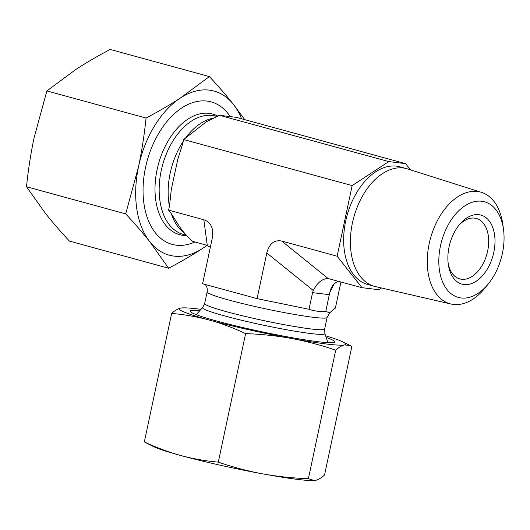 <?xml version="1.0" encoding="UTF-8"?>
<svg xmlns="http://www.w3.org/2000/svg" width="530" height="530" viewBox="0 0 530 530"><rect width="100%" height="100%" fill="white"/><g stroke="black" fill="none" stroke-linecap="round" stroke-linejoin="round"><path stroke-width="0.79" d="M194.855 241.985A73.869 46.17 -74.7 0 1 147.347 160.126A73.869 46.17 -74.7 0 1 230.139 116.501M241.6 118.799A85.058 53.159 105.3 0 0 233.485 104.476A85.058 53.159 105.3 0 0 180.366 98.03A85.058 53.159 105.3 0 0 138.529 166.678A85.058 53.159 105.3 0 0 149.811 241.773C142.789 232.902 134.746 223.6 125.689 213.868L138.529 166.678C141.821 151.05 144.332 134.839 146.061 118.038C158.583 111.452 170.017 104.781 180.366 98.03L209.363 76.572L110.174 49.456C97.646 56.041 86.211 62.712 75.863 69.463L46.865 90.922L34.026 138.111C30.733 153.733 28.229 169.944 26.5 186.745L45.315 213.199C52.337 222.07 60.38 231.371 69.437 241.104L168.626 268.22L149.811 241.773A85.058 53.159 105.3 0 0 202.93 248.212A85.058 53.159 105.3 0 0 206.939 245.363M209.363 76.572C218.42 86.311 226.456 95.612 233.485 104.476L244.774 119.667M207.111 245.43L202.93 248.212C192.589 254.963 181.154 261.635 168.626 268.22M146.061 118.038L46.865 90.922M125.689 213.868L26.5 186.745M458.834 225.382A31.336 19.583 -74.7 0 1 476.331 218.466A31.336 19.583 -74.7 0 1 487.64 251.068A31.336 19.583 -74.7 0 1 459.801 278.919A31.336 19.583 -74.7 0 1 448.261 264.059M493.801 252.326A35.815 22.386 105.3 0 0 486.394 217.976A35.815 22.386 105.3 0 0 459.808 224.19A35.815 22.386 105.3 0 0 448.493 265.583A35.815 22.386 105.3 0 0 470.375 283.974A35.815 22.386 105.3 0 0 493.801 252.326M481.724 201.241A49.581 30.992 -74.7 0 1 503.5 229.41A49.581 30.992 -74.7 0 1 488.759 283.318A49.581 30.992 -74.7 0 1 439.045 266.828A49.581 30.992 -74.7 0 1 481.724 201.241M503.5 229.41L502.811 224.362A57.896 36.186 105.3 0 0 481.512 192.37A57.896 36.186 105.3 0 0 477.378 191.476A57.896 36.186 105.3 0 0 429.638 241.687A57.896 36.186 105.3 0 0 450.984 304.021A57.896 36.186 105.3 0 0 485.599 287.306L488.759 283.318M481.512 192.37L407.537 168.924A61.003 38.127 105.3 0 0 406.623 168.653A61.003 38.127 105.3 0 0 403.184 167.983A61.003 38.127 105.3 0 0 353.059 220.149A61.003 38.127 105.3 0 0 374.452 286.339A61.003 38.127 105.3 0 0 375.373 286.571L450.984 304.021M406.623 168.653L399.878 166.811A61.003 38.127 105.3 0 0 396.44 166.135A61.003 38.127 105.3 0 0 346.315 218.307A61.003 38.127 105.3 0 0 367.707 284.491L374.452 286.339M381.441 287.969L378.778 289.711L362.003 287.677L337.146 256.209L352.158 185.599L388.808 161.59L405.583 163.631L410.505 169.865M405.583 163.631L236.208 117.322L219.433 115.288L206.389 121.781L183.612 139.522L182.704 143.789L177.888 158.934L171.336 189.276L169.507 205.859L168.6 210.132L170.514 212.55C176.967 221.924 180.372 230.484 192.635 241.375L205.481 244.886L210.364 247.185M168.6 210.132L203.838 219.764C208.767 221.295 211.702 224.972 212.643 230.815L212.298 238.083L202.593 283.742L257.09 298.642L309.023 309.288C314.369 311.136 319.961 311.812 325.798 311.322L329.706 312.885L334.649 308.301L335.371 308.135L340.942 281.92M205.812 285.319L205.097 284.424M325.798 311.322L329.753 292.494L331.296 287.79C332.946 284.63 335.357 282.45 338.524 281.258M352.158 185.599L183.612 139.522M257.09 298.642L266.795 252.982L313.29 290.493C317.444 282.51 322.412 278.528 328.183 278.555L281.688 241.044C274.255 239.686 269.293 243.661 266.795 252.982M281.688 241.044L337.146 256.209M388.808 161.59L219.433 115.288M313.29 290.493L312.561 292.646L329.335 294.68M362.003 287.677L328.183 278.555M309.023 309.288L312.561 292.646M314.118 480.518L313.535 480.544A85.058 6.082 -168 0 1 262.608 473.853A85.058 6.082 -168 0 1 180.584 455.469A85.058 6.082 -168 0 1 153.197 446.465L144.339 441.921C156.456 447.618 168.54 452.136 180.584 455.469C192.642 458.728 205.216 460.948 218.294 462.133C233.16 467.215 247.934 471.124 262.608 473.853C277.303 476.516 292.56 478.126 308.387 478.689L314.118 480.518L315.728 480.299C318.364 479.67 321.299 477.908 324.532 475.026L351.847 346.507L350.363 345.633L344.507 344.897A85.058 6.082 12 0 0 342.99 341.963A85.058 6.082 12 0 0 325.632 335.815M326.162 337.424A73.869 5.28 -168 0 1 334.039 342.393A73.869 5.28 -168 0 1 333.714 342.479A73.869 5.28 -168 0 1 260.336 331.455A73.869 5.28 -168 0 1 190.654 311.918A73.869 5.28 -168 0 1 199.876 310.58M335.709 350.171C320.842 345.09 306.068 341.188 291.394 338.451A85.058 6.082 12 0 0 344.507 344.897C341.87 345.533 338.935 347.289 335.709 350.171L308.387 478.689M245.609 333.615C233.492 327.911 221.407 323.399 209.363 320.067A85.058 6.082 12 0 0 291.394 338.451C276.7 335.788 261.442 334.178 245.609 333.615L218.294 462.133M209.363 320.067C197.306 316.808 184.731 314.581 171.654 313.396C174.887 310.514 177.815 308.758 180.458 308.129A85.058 6.082 12 0 0 209.363 320.067M180.458 308.129L182.651 307.884A85.058 6.082 12 0 0 180.458 308.129M201.009 309.328A85.058 6.082 12 0 0 182.651 307.884M171.654 313.396L144.339 441.921M204.66 303.558A61.334 4.386 12 0 0 263.741 320.597A61.334 4.386 12 0 0 324.645 329.064L324.877 333.489A62.533 4.472 12 0 1 262.794 325.049A62.533 4.472 12 0 1 202.652 307.506L204.66 303.558L207.131 291.924A61.334 4.386 12 0 0 266.212 308.964A61.334 4.386 12 0 0 327.116 317.424L329.713 312.892M329.753 292.494L334.079 284.027M213.577 118.124A61.334 38.332 105.3 0 0 185.248 138.449M183.214 141.391A61.334 38.332 105.3 0 0 169.421 206.263M171.269 213.537A61.334 38.332 105.3 0 0 184.838 233.392M217.015 116.474L215.697 116.116A61.334 38.332 105.3 0 0 162.544 165.168A61.334 38.332 105.3 0 0 183.347 234.439L186.732 235.36M217.797 116.097A62.533 39.081 105.3 0 0 158.099 165.38A62.533 39.081 105.3 0 0 186.904 235.539M203.838 219.764L207.303 245.509M207.131 291.924C207.541 289.075 207.031 286.783 205.607 285.041M324.645 329.064L327.116 317.424M202.652 307.506L196.199 314.648M324.877 333.489L327.858 342.632M207.608 121.112L206.382 121.774M342.99 341.963L350.363 345.633"/></g></svg>
